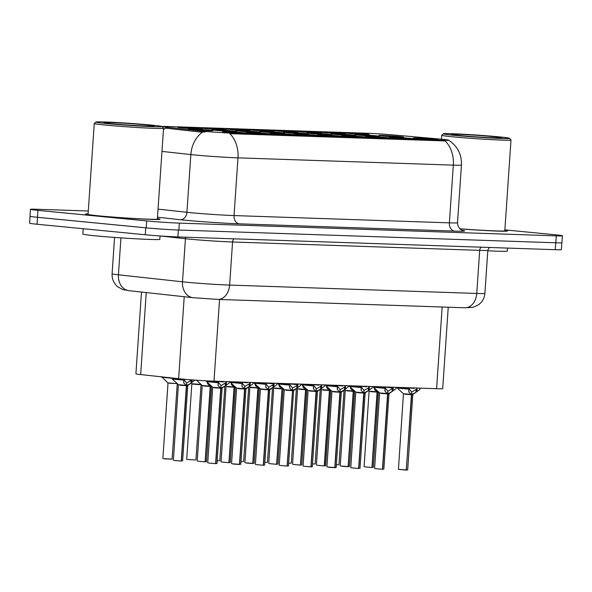 <?xml version="1.0" encoding="UTF-8"?>
<svg xmlns="http://www.w3.org/2000/svg" width="592" height="592" viewBox="0 0 592 592"><rect width="100%" height="100%" fill="white"/><g stroke="black" fill="none" stroke-linecap="round" stroke-linejoin="round"><path stroke-width="0.89" d="M348.555 133.422A12.351 0.385 -176.1 0 1 344.581 132.874A12.351 0.385 -176.1 0 1 351.781 133A12.351 0.385 -176.1 0 1 365.234 133.984A12.351 0.385 -176.1 0 1 369.208 134.554A12.351 0.385 -176.1 0 1 361.653 134.384A12.351 0.385 -176.1 0 1 348.555 133.422M277.041 131.002A12.351 0.385 -176.1 0 1 273.067 130.462A12.351 0.385 -176.1 0 1 280.268 130.58A12.351 0.385 -176.1 0 1 293.728 131.565A12.351 0.385 -176.1 0 1 297.695 132.134A12.351 0.385 -176.1 0 1 290.139 131.972A12.351 0.385 -176.1 0 1 277.041 131.002M253.206 130.196A12.351 0.385 -176.1 0 1 249.232 129.655A12.351 0.385 -176.1 0 1 256.432 129.781A12.351 0.385 -176.1 0 1 269.885 130.765A12.351 0.385 -176.1 0 1 273.859 131.335A12.351 0.385 -176.1 0 1 266.304 131.165A12.351 0.385 -176.1 0 1 253.206 130.196M229.363 129.389A12.351 0.385 -176.1 0 1 225.397 128.849A12.351 0.385 -176.1 0 1 232.597 128.975A12.351 0.385 -176.1 0 1 246.05 129.959A12.351 0.385 -176.1 0 1 250.016 130.529A12.351 0.385 -176.1 0 1 242.468 130.358A12.351 0.385 -176.1 0 1 229.363 129.389M300.877 131.809A12.351 0.385 -176.1 0 1 296.903 131.261A12.351 0.385 -176.1 0 1 304.103 131.387A12.351 0.385 -176.1 0 1 317.564 132.371A12.351 0.385 -176.1 0 1 321.53 132.941A12.351 0.385 -176.1 0 1 313.982 132.778A12.351 0.385 -176.1 0 1 300.877 131.809M324.712 132.615A12.351 0.385 -176.1 0 1 320.746 132.068A12.351 0.385 -176.1 0 1 327.946 132.194A12.351 0.385 -176.1 0 1 341.399 133.178A12.351 0.385 -176.1 0 1 345.373 133.748A12.351 0.385 -176.1 0 1 337.817 133.577A12.351 0.385 -176.1 0 1 324.712 132.615M205.528 128.582A12.351 0.385 -176.1 0 1 201.554 128.042A12.351 0.385 -176.1 0 1 208.754 128.168A12.351 0.385 -176.1 0 1 222.215 129.152A12.351 0.385 -176.1 0 1 226.181 129.722A12.351 0.385 -176.1 0 1 218.633 129.552A12.351 0.385 -176.1 0 1 205.528 128.582M181.692 127.783A12.351 0.385 -176.1 0 1 177.718 127.236A12.351 0.385 -176.1 0 1 184.919 127.361A12.351 0.385 -176.1 0 1 198.372 128.346A12.351 0.385 -176.1 0 1 202.346 128.915A12.351 0.385 -176.1 0 1 194.79 128.745A12.351 0.385 -176.1 0 1 181.692 127.783M382.906 136.005A12.351 0.385 -176.1 0 1 378.932 135.457A12.351 0.385 -176.1 0 1 386.132 135.583A12.351 0.385 -176.1 0 1 399.593 136.567A12.351 0.385 -176.1 0 1 403.559 137.137A12.351 0.385 -176.1 0 1 396.011 136.967A12.351 0.385 -176.1 0 1 382.906 136.005M359.07 135.198A12.351 0.385 -176.1 0 1 355.096 134.65A12.351 0.385 -176.1 0 1 362.297 134.776A12.351 0.385 -176.1 0 1 375.757 135.76A12.351 0.385 -176.1 0 1 379.724 136.33A12.351 0.385 -176.1 0 1 372.168 136.16A12.351 0.385 -176.1 0 1 359.07 135.198M287.557 132.778A12.351 0.385 -176.1 0 1 283.583 132.238A12.351 0.385 -176.1 0 1 290.783 132.364A12.351 0.385 -176.1 0 1 304.244 133.348A12.351 0.385 -176.1 0 1 308.21 133.91A12.351 0.385 -176.1 0 1 300.662 133.748A12.351 0.385 -176.1 0 1 287.557 132.778M335.235 134.391A12.351 0.385 -176.1 0 1 331.261 133.844A12.351 0.385 -176.1 0 1 338.461 133.97A12.351 0.385 -176.1 0 1 351.914 134.954A12.351 0.385 -176.1 0 1 355.888 135.524A12.351 0.385 -176.1 0 1 348.333 135.361A12.351 0.385 -176.1 0 1 335.235 134.391M311.392 133.585A12.351 0.385 -176.1 0 1 307.426 133.045A12.351 0.385 -176.1 0 1 314.626 133.163A12.351 0.385 -176.1 0 1 328.079 134.147A12.351 0.385 -176.1 0 1 332.045 134.717A12.351 0.385 -176.1 0 1 324.497 134.554A12.351 0.385 -176.1 0 1 311.392 133.585M216.043 130.366A12.351 0.385 -176.1 0 1 212.069 129.818A12.351 0.385 -176.1 0 1 219.269 129.944A12.351 0.385 -176.1 0 1 232.73 130.928A12.351 0.385 -176.1 0 1 236.696 131.498A12.351 0.385 -176.1 0 1 229.148 131.328A12.351 0.385 -176.1 0 1 216.043 130.366M239.878 131.165A12.351 0.385 -176.1 0 1 235.912 130.625A12.351 0.385 -176.1 0 1 243.112 130.751A12.351 0.385 -176.1 0 1 256.565 131.735A12.351 0.385 -176.1 0 1 260.539 132.305A12.351 0.385 -176.1 0 1 252.984 132.134A12.351 0.385 -176.1 0 1 239.878 131.165M263.721 131.972A12.351 0.385 -176.1 0 1 259.747 131.431A12.351 0.385 -176.1 0 1 266.948 131.557A12.351 0.385 -176.1 0 1 280.401 132.541A12.351 0.385 -176.1 0 1 284.375 133.111A12.351 0.385 -176.1 0 1 276.819 132.941A12.351 0.385 -176.1 0 1 263.721 131.972M192.208 129.559A12.351 0.385 -176.1 0 1 188.234 129.012A12.351 0.385 -176.1 0 1 195.434 129.137A12.351 0.385 -176.1 0 1 208.895 130.122A12.351 0.385 -176.1 0 1 212.861 130.691A12.351 0.385 -176.1 0 1 205.306 130.521A12.351 0.385 -176.1 0 1 192.208 129.559M250.401 132.941A12.351 0.385 -176.1 0 1 246.427 132.401A12.351 0.385 -176.1 0 1 253.628 132.527A12.351 0.385 -176.1 0 1 267.081 133.511A12.351 0.385 -176.1 0 1 271.055 134.081A12.351 0.385 -176.1 0 1 263.499 133.91A12.351 0.385 -176.1 0 1 250.401 132.941M274.237 133.748A12.351 0.385 -176.1 0 1 270.263 133.207A12.351 0.385 -176.1 0 1 277.463 133.333A12.351 0.385 -176.1 0 1 290.924 134.317A12.351 0.385 -176.1 0 1 294.89 134.887A12.351 0.385 -176.1 0 1 287.335 134.717A12.351 0.385 -176.1 0 1 274.237 133.748M298.072 134.554A12.351 0.385 -176.1 0 1 294.098 134.014A12.351 0.385 -176.1 0 1 301.298 134.14A12.351 0.385 -176.1 0 1 314.759 135.124A12.351 0.385 -176.1 0 1 318.725 135.694A12.351 0.385 -176.1 0 1 311.177 135.524A12.351 0.385 -176.1 0 1 298.072 134.554M321.907 135.361A12.351 0.385 -176.1 0 1 317.941 134.821A12.351 0.385 -176.1 0 1 325.141 134.946A12.351 0.385 -176.1 0 1 338.594 135.931A12.351 0.385 -176.1 0 1 342.568 136.493A12.351 0.385 -176.1 0 1 335.013 136.33A12.351 0.385 -176.1 0 1 321.907 135.361M345.75 136.167A12.351 0.385 -176.1 0 1 341.776 135.627A12.351 0.385 -176.1 0 1 348.977 135.746A12.351 0.385 -176.1 0 1 362.43 136.73A12.351 0.385 -176.1 0 1 366.404 137.3A12.351 0.385 -176.1 0 1 358.848 137.137A12.351 0.385 -176.1 0 1 345.75 136.167M369.586 136.974A12.351 0.385 -176.1 0 1 365.612 136.426A12.351 0.385 -176.1 0 1 372.812 136.552A12.351 0.385 -176.1 0 1 386.273 137.536A12.351 0.385 -176.1 0 1 390.239 138.106A12.351 0.385 -176.1 0 1 382.684 137.943A12.351 0.385 -176.1 0 1 369.586 136.974M393.421 137.781A12.351 0.385 -176.1 0 1 389.455 137.233A12.351 0.385 -176.1 0 1 396.655 137.359A12.351 0.385 -176.1 0 1 410.108 138.343A12.351 0.385 -176.1 0 1 414.074 138.913A12.351 0.385 -176.1 0 1 406.526 138.743A12.351 0.385 -176.1 0 1 393.421 137.781M417.264 138.587A12.351 0.385 -176.1 0 1 413.29 138.04A12.351 0.385 -176.1 0 1 420.49 138.165A12.351 0.385 -176.1 0 1 433.943 139.15A12.351 0.385 -176.1 0 1 437.917 139.719A12.351 0.385 -176.1 0 1 430.362 139.549A12.351 0.385 -176.1 0 1 417.264 138.587M226.558 132.142A12.351 0.385 -176.1 0 1 222.592 131.594A12.351 0.385 -176.1 0 1 229.792 131.72A12.351 0.385 -176.1 0 1 243.245 132.704A12.351 0.385 -176.1 0 1 247.212 133.274A12.351 0.385 -176.1 0 1 239.664 133.104A12.351 0.385 -176.1 0 1 226.558 132.142M439.138 138.994A20.838 0.651 -176.1 0 1 442.009 139.261A20.838 0.651 -176.1 0 1 448.714 140.2A20.838 0.651 -176.1 0 1 443.223 140.267L232.064 133.126A20.838 0.651 -176.1 0 1 200.251 130.913L167.025 127.28A20.838 0.651 -176.1 0 1 162.756 126.592A20.838 0.651 -176.1 0 1 168.254 126.518L366.537 133.23A20.838 0.651 -176.1 0 1 393.044 134.924L439.138 138.994M448.24 307.204L442.69 388.626A23.155 0.725 -176.1 0 1 436.593 388.7L213.978 381.174A23.155 0.725 -176.1 0 1 178.629 378.717L140.659 374.558A23.155 0.725 -176.1 0 1 135.916 373.796L141.488 292.048M85.744 214.326L85.751 214.163A37.044 1.162 3.9 0 1 88.09 213.912A37.429 1.177 3.9 0 0 85.366 214.134A37.429 1.177 3.9 0 0 97.421 215.828A37.429 1.177 3.9 0 0 137.677 218.781A37.429 1.177 3.9 0 0 160.055 219.225A37.429 1.177 3.9 0 0 157.391 218.603M448.684 140.2C457.527 146.113 461.782 154.386 461.449 165.027A30.865 0.969 -176.1 0 1 453.317 165.131A27.01 19.906 -88.1 0 0 445.103 140.94L229.77 133.659A27.01 19.906 91.9 0 1 237.984 157.849A30.865 0.969 -176.1 0 1 194.472 154.941A30.865 0.969 -176.1 0 1 190.853 154.571L161.971 151.411M88.289 210.996L36.571 209.25A23.155 0.725 3.9 0 0 30.473 209.324L30 216.25A23.155 0.725 3.9 0 0 37.451 217.294L146.231 227.861A23.155 0.725 3.9 0 0 178.865 230.044L555.829 242.787A23.155 0.725 3.9 0 0 561.926 242.713L562.4 235.786A23.155 0.725 3.9 0 0 554.941 234.743L504.865 229.874M205.069 132.016L200.177 132.031L165.464 128.116A27.01 21.416 96.2 0 0 163.451 129.715M459.925 228.867A37.429 1.177 3.9 0 0 507.499 230.976A37.429 1.177 3.9 0 0 504.835 230.355M30.473 209.324A23.155 0.725 3.9 0 0 37.925 210.367L146.705 220.934A23.155 0.725 3.9 0 0 179.339 223.117L556.295 235.86A23.155 0.725 3.9 0 0 562.4 235.786M30.066 216.317L29.6 223.199A23.155 0.725 3.9 0 0 37.059 224.242L145.269 234.758A23.155 0.725 3.9 0 0 177.903 236.933L555.281 249.698A23.155 0.725 3.9 0 0 561.379 249.617L561.845 242.764M30.303 216.391A23.155 0.725 3.9 0 0 37.525 217.316L145.736 227.831A23.155 0.725 3.9 0 0 160.032 228.993M227.75 381.64L229.489 381.751L229.104 383.091L225.271 385.814L221.023 388.189L220.912 385.792M214.089 387.582L220.742 388.241L218.159 385.577L218.256 382.143L204.654 380.73M215.888 463.514L216.975 463.492L215.762 463.654L221.016 388.248L222.104 388.226L221.023 388.189M215.503 463.647L208.525 462.996M214.356 387.812L220.742 388.234L214.356 387.812M220.749 388.174L220.934 385.496L218.159 382.032M223.643 381.951L218.293 381.514M221.445 387.96L222.259 387.938L220.742 388.226L215.614 463.506M221.208 385.503L225.456 383.024L226.41 381.596M224.916 383.461L225.456 383.024L225.271 385.814L222.259 387.938M218.352 382.787L217.967 384.889M218.256 382.143L218.307 381.374M195.071 379.938L190.913 383.231L186.665 385.607L186.561 383.209M179.731 385L186.391 385.658L183.809 382.994L183.897 379.561L175.728 378.91L172.006 378.392L172.028 377.992M181.818 460.939L181.411 461.072L186.665 385.666L187.753 385.644L186.665 385.607M181.145 461.064L174.174 460.413M180.005 385.229L186.391 385.651L180.005 385.229M186.399 385.592L186.576 382.913L183.809 379.45M187.094 385.377L187.908 385.355L186.391 385.644L181.263 460.924M186.85 382.92L192 379.731M190.557 380.878L191.105 380.441L190.913 383.231L187.908 385.355M183.994 380.205L183.609 382.306M177.393 383.586L169.083 383.224M161.512 376.63L167.884 382.935L177.2 383.609M454.034 135.324A33.182 1.043 3.9 0 0 490.198 137.966A33.182 1.043 3.9 0 0 509.549 138.306A33.182 1.043 3.9 0 0 498.871 136.841A33.182 1.043 3.9 0 0 463.662 134.251A33.182 1.043 3.9 0 0 443.364 133.792A33.182 1.043 3.9 0 0 454.034 135.324M443.364 133.792L441.721 135.228A34.728 1.088 3.9 0 0 441.699 135.257A34.728 1.088 3.9 0 0 452.887 136.826A34.728 1.088 3.9 0 0 490.235 139.571A34.728 1.088 3.9 0 0 511 139.986A34.728 1.088 3.9 0 0 510.985 139.949L509.549 138.306M459.829 228.771A34.728 1.088 3.9 0 0 504.806 230.791L511 139.986M459.91 228.852A37.044 1.162 3.9 0 0 507.115 230.947A37.044 1.162 3.9 0 0 504.835 230.384M487.801 250.786A38.584 1.214 3.9 0 0 507.292 251.06L507.492 248.078M493.454 136.656A25.16 0.792 3.9 0 0 466.03 134.65A25.16 0.792 3.9 0 0 451.363 134.399A25.16 0.792 3.9 0 0 459.451 135.509A25.16 0.792 3.9 0 0 486.15 137.477A25.16 0.792 3.9 0 0 501.542 137.818A25.16 0.792 3.9 0 0 493.454 136.656M106.59 123.573A33.182 1.043 3.9 0 0 142.753 126.222A33.182 1.043 3.9 0 0 162.097 126.555A33.182 1.043 3.9 0 0 151.426 125.09A33.182 1.043 3.9 0 0 116.217 122.5A33.182 1.043 3.9 0 0 95.919 122.048A33.182 1.043 3.9 0 0 106.59 123.573M95.919 122.048L94.276 123.476A34.728 1.088 3.9 0 0 94.254 123.513A34.728 1.088 3.9 0 0 105.443 125.082A34.728 1.088 3.9 0 0 142.79 127.82A34.728 1.088 3.9 0 0 163.547 128.235A34.728 1.088 3.9 0 0 163.533 128.198L162.097 126.555M94.254 123.513L88.067 214.319A34.728 1.088 3.9 0 0 99.249 215.888A34.728 1.088 3.9 0 0 136.597 218.626A34.728 1.088 3.9 0 0 157.361 219.04L163.547 128.235M85.751 214.163A37.044 1.162 3.9 0 0 97.687 215.836A37.044 1.162 3.9 0 0 137.522 218.759A37.044 1.162 3.9 0 0 159.67 219.203A37.044 1.162 3.9 0 0 157.383 218.64M83.213 228.727L82.85 234.062A38.584 1.214 3.9 0 0 95.275 235.808A38.584 1.214 3.9 0 0 136.774 238.85A38.584 1.214 3.9 0 0 159.847 239.316L160.077 235.956M146.009 124.912A25.16 0.792 3.9 0 0 118.585 122.907A25.16 0.792 3.9 0 0 103.911 122.648A25.16 0.792 3.9 0 0 112.006 123.758A25.16 0.792 3.9 0 0 138.706 125.726A25.16 0.792 3.9 0 0 154.098 126.066A25.16 0.792 3.9 0 0 146.009 124.912M251.585 382.447L253.332 382.558L252.939 383.897L249.106 386.62L244.859 388.988L244.748 386.598M237.925 388.389L244.577 389.048L241.995 386.384L242.091 382.95L230.199 381.722M240.012 464.328L239.605 464.461L244.859 389.055L245.939 389.033L244.859 388.988M232.36 463.802L239.449 464.306L233.159 464.032M238.191 388.618L244.577 389.04L238.191 388.618M244.585 388.981L244.77 386.295L241.995 382.839M247.478 382.75L242.135 382.321M245.288 388.766L245.939 389.033L244.577 389.033M244.577 389.048L239.449 464.306M245.044 386.31L249.299 383.831L250.246 382.402M248.751 384.26L249.299 383.831L249.106 386.62L246.094 388.744M242.187 383.594L241.802 385.695M242.091 382.95L242.143 382.18M275.421 383.253L277.167 383.364L276.782 384.704L272.942 387.427L268.694 389.795L268.583 387.405M261.76 389.196L268.42 389.854L265.838 387.19L265.926 383.757L254.035 382.528M263.847 465.134L263.44 465.268L268.694 389.862L269.782 389.839L268.694 389.795M263.174 465.26L256.203 464.609M263.292 465.112L268.42 389.854L260.539 389.21L269.774 389.839L272.942 387.427L273.134 384.637L274.037 383.927L265.971 383.128M268.428 389.788L268.605 387.101L265.838 383.646M271.314 383.557L274.037 383.927L274.089 383.209M268.879 387.116L272.586 385.066M266.023 384.393L265.638 386.502M265.926 383.757L265.978 382.987M299.263 384.06L301.002 384.171L300.618 385.51L296.777 388.234L292.537 390.602L292.426 388.211M285.596 390.002L292.256 390.661L289.673 387.997L289.762 384.563L277.87 383.335M292.529 390.661L293.617 390.646L292.537 390.602M287.009 466.067L280.038 465.416M285.869 390.224L292.256 390.653L285.869 390.224M287.682 465.941L287.275 466.074L292.529 390.668L293.617 390.646L296.777 388.234L296.969 385.444L297.924 384.016M292.263 390.594L292.448 387.908L289.673 384.452M295.156 384.363L297.872 384.733L297.68 387.582M297.865 384.733L289.806 383.934M292.529 390.668L287.127 465.919M292.714 387.923L296.422 385.873M289.865 385.2L289.481 387.309M289.762 384.563L289.821 383.794M323.099 384.867L324.838 384.978L324.453 386.317L320.62 389.04L316.372 391.408L316.261 389.018M309.438 390.809L316.091 391.467L313.508 388.803L313.605 385.37L301.713 384.141M311.237 466.733L312.324 466.718L311.111 466.881L316.365 391.475L317.453 391.453L316.372 391.408M310.852 466.873L303.874 466.222M309.705 391.031L316.091 391.46L309.705 391.031M316.098 391.401L316.283 388.715L313.508 385.259M318.992 385.17L313.649 384.741M316.794 391.186L317.608 391.164L316.091 391.445L310.963 466.725M316.557 388.729L320.805 386.25L321.759 384.815M320.265 386.68L320.805 386.25L320.62 389.04L317.608 391.164M313.701 386.006L313.316 388.115M313.605 385.37L313.656 384.6M192.925 384.03L199.852 384.689L191.838 384.038M201.043 384.415L191.719 383.742L199.852 384.689L201.228 384.393M211.551 386.191L210.508 386.406L210.582 385.288M203.567 385.806L210.227 386.465L207.644 383.801L207.526 382.447M205.653 461.745L205.246 461.878L210.5 386.472L211.588 386.45L210.508 386.406M204.98 461.871L198.009 461.22M203.84 386.036L210.227 386.458L203.84 386.036M210.234 386.398L210.323 385.052M211.744 386.162L210.227 386.45L205.098 461.723M205.372 461.738L206.46 461.716L211.581 386.45M206.46 461.716L205.024 461.856M207.725 382.632L207.644 383.801L207.452 383.113M235.387 386.99L234.343 387.212L234.417 386.095M227.409 386.613L234.062 387.272L231.479 384.608L231.361 383.253M229.208 462.544L230.295 462.522L229.082 462.685L234.336 387.279L235.424 387.257L234.343 387.212M228.823 462.678L221.845 462.026M227.676 386.835L234.062 387.264L227.676 386.835M234.069 387.205L234.166 385.851M235.579 386.968L234.062 387.249M234.062 387.272L228.934 462.53M231.561 383.438L231.479 384.608L231.287 383.919M259.229 387.797L258.179 388.019L258.26 386.902M251.245 387.42L257.897 388.078L255.322 385.414L255.196 384.06M253.332 463.358L252.925 463.492L258.179 388.086L259.266 388.063L258.179 388.019M245.687 462.833L252.769 463.336L246.479 463.062M252.769 463.336L257.905 388.078L250.024 387.434L259.422 387.775M257.905 388.012L258.001 386.657M255.396 384.245L255.322 385.414L255.122 384.726M283.065 388.604L282.021 388.826L282.095 387.708M275.08 388.226L281.74 388.885L279.158 386.221L279.032 384.867M277.167 464.165L276.76 464.298L282.014 388.892L283.102 388.87L282.021 388.826M276.494 464.291L269.523 463.64M275.354 388.448L281.74 388.877L275.354 388.448M281.748 388.818L281.836 387.464M283.257 388.581L282.014 388.885M282.014 388.892L276.612 464.143M279.239 385.052L279.158 386.221L278.965 385.533M346.934 385.666L348.681 385.784L348.629 386.554L344.455 389.847L340.208 392.215L340.097 389.825M333.274 391.615L339.926 392.267L337.351 389.61L337.44 386.176L325.548 384.948M335.361 467.547L334.954 467.687L340.208 392.281L341.295 392.259L340.208 392.215M327.709 467.029L334.798 467.532L328.508 467.258M333.548 391.837L339.926 392.267L333.548 391.837M339.934 392.207L340.119 389.521L337.351 386.065M342.827 385.977L337.484 385.547M339.934 392.252L341.288 392.259L336.16 467.525L334.732 467.665M339.926 392.267L334.798 467.532M340.393 389.529L344.648 387.057L345.602 385.621M344.1 387.486L344.648 387.057L344.455 389.847L341.288 392.259M337.536 386.813L337.151 388.922M337.44 386.176L337.492 385.407M370.777 386.472L372.516 386.591L372.131 387.93L368.291 390.653L364.05 393.021L363.939 390.631M357.109 392.422L363.769 393.073L361.187 390.417L361.275 386.983L349.384 385.755M359.196 468.353L358.789 468.494L364.043 393.088L365.131 393.066L364.05 393.021M358.523 468.479L351.552 467.835M357.383 392.644L363.769 393.073L357.383 392.644M363.777 393.014L363.954 390.328L361.187 386.872M366.663 386.783L361.32 386.354M364.472 392.799L365.123 393.066L363.769 393.058M363.769 393.073L358.641 468.339M364.228 390.335L368.483 387.864L369.438 386.428M367.935 388.293L368.483 387.864L368.291 390.653L365.286 392.777M361.379 387.619L360.994 389.721M361.275 386.983L361.327 386.213M394.612 387.279L396.351 387.397L395.967 388.737L392.126 391.46L387.886 393.828L387.775 391.438M380.945 393.229L387.605 393.88L385.022 391.223L385.118 387.79L373.219 386.561M383.031 469.16L382.624 469.301L387.878 393.895L388.966 393.872L387.886 393.828M382.365 469.286L375.387 468.642M381.218 393.451L387.605 393.88L381.218 393.451M387.612 393.821L387.797 391.134L385.022 387.679M390.505 387.59L393.229 387.952L393.273 387.235M388.071 391.142L393.214 387.952L393.029 390.809M393.214 387.952L385.155 387.161M388.308 393.606L389.122 393.584L387.605 393.865L382.476 469.145M391.778 389.099L392.318 388.67L392.126 391.46L389.122 393.584M385.214 388.426L384.83 390.528M385.118 387.79L385.17 387.02M418.448 388.086L420.187 388.204L419.802 389.543L415.969 392.267L411.721 394.635L411.61 392.244M404.787 394.035L411.44 394.686L408.857 392.022L408.954 388.596L397.062 387.368M406.312 469.952L398.431 469.308L406.312 469.952L411.447 394.686L412.802 394.679L411.721 394.635M406.201 470.092L399.223 469.449M405.054 394.257L411.44 394.686L405.054 394.257M406.245 470.085L411.714 394.701M411.447 394.627L411.632 391.941L408.857 388.485M414.341 388.396L408.998 387.967M412.15 394.413L412.802 394.679L411.714 394.694M411.906 391.948L416.154 389.477L417.108 388.041M415.614 389.906L416.154 389.477L415.969 392.267L412.957 394.39M409.05 389.233L408.665 391.334M408.954 388.596L409.005 387.827M306.9 389.41L305.857 389.632L305.931 388.515M298.923 389.033L305.576 389.684L302.993 387.027L302.875 385.673M301.002 464.964L300.595 465.105L305.849 389.699L306.937 389.677L305.857 389.632M300.336 465.097L293.358 464.446M299.189 389.255L305.576 389.684L299.189 389.255M305.583 389.625L305.672 388.271M307.093 389.388L305.576 389.669L300.447 464.949M303.074 385.858L302.993 387.027L302.801 386.339M330.743 390.217L329.692 390.439L329.766 389.314M322.758 389.839L329.411 390.491L326.828 387.834L326.71 386.48M324.216 465.889L325.644 465.749L330.773 390.483L329.692 390.439M324.172 465.897L317.194 465.253M323.025 390.061L329.411 390.491L323.025 390.061M324.557 465.763L329.692 390.505M329.418 390.431L329.515 389.077M329.411 390.491L324.283 465.756M326.91 386.665L326.828 387.834L326.636 387.138M354.578 391.023L353.528 391.245L353.609 390.121M346.594 390.646L353.254 391.297L350.671 388.641L350.545 387.286M348.681 466.577L348.274 466.718L353.528 391.312L354.615 391.29L353.528 391.245M341.036 466.059L348.126 466.563L341.828 466.289M346.868 390.868L353.254 391.297L346.868 390.868M353.254 391.238L353.35 389.884M354.771 391.001L353.254 391.282M353.246 391.297L348.126 466.563M350.745 387.471L350.671 388.641L350.471 387.945M378.414 391.83L377.37 392.052L377.444 390.927M370.429 391.453L377.089 392.104L374.507 389.44L374.388 388.093M372.516 467.384L372.109 467.525L377.363 392.119L378.451 392.096L377.37 392.052M371.843 467.51L364.872 466.866M370.703 391.675L377.089 392.104L370.703 391.675M377.097 392.045L377.185 390.69M378.606 391.808L377.089 392.089L371.961 467.369M374.588 388.278L374.507 389.44L374.314 388.752M232.064 133.126L232.012 133.888M200.251 130.913L200.177 132.031M167.025 127.28L166.951 128.397M443.223 140.267L443.171 141.029M442.157 307.004L436.593 388.7M146.246 292.574L140.659 374.558M184.216 296.725L178.629 378.717M219.551 299.471L213.978 381.174M462.419 230.399A38.584 1.214 -176.1 0 1 454.523 231.095L239.19 223.813A7.718 5.691 91.9 0 1 234.055 215.569L449.38 222.851A30.865 0.969 3.9 0 0 457.52 222.747C457.734 229.814 464.106 231.087 462.781 230.51L462.781 230.51M239.19 223.813A38.584 1.214 -176.1 0 1 184.793 220.18A38.584 1.214 -176.1 0 1 180.271 219.713L157.479 217.22M202.597 132.083A27.01 21.416 96.2 0 0 190.853 154.571L186.917 212.291A30.865 0.969 3.9 0 0 190.535 212.661A30.865 0.969 3.9 0 0 234.055 215.569L237.984 157.849L453.317 165.131L449.38 222.851A7.718 5.691 91.9 0 0 454.523 231.095M179.339 223.117L178.865 230.044M146.705 220.934L146.231 227.861M556.295 235.86L555.829 242.787M37.925 210.367L37.451 217.294M158.034 209.131L186.917 212.291A7.718 6.12 -83.8 0 1 180.271 219.713M120.938 237.873L118.422 274.799A15.436 12.24 96.2 0 0 128.975 290.679L122.81 289.562L117.719 286.787C113.745 283.353 111.873 279.024 112.095 273.778A30.865 0.969 3.9 0 0 118.422 274.799L182.491 281.807A30.865 0.969 3.9 0 0 186.11 282.184A30.865 0.969 3.9 0 0 229.629 285.085L476.76 293.447A30.865 0.969 3.9 0 0 484.9 293.343C484.463 298.183 482.295 302.038 478.388 304.924L472.793 307.396L464.905 307.773L217.775 299.411A15.436 11.374 91.9 0 0 229.629 285.085L232.567 241.995A30.865 0.969 -176.1 0 1 189.048 239.087A30.865 0.969 -176.1 0 1 185.429 238.717L160.417 235.979M481.289 247.19A3.855 2.842 -88.1 0 0 479.698 250.349L476.76 293.447A15.436 11.374 91.9 0 1 464.905 307.773M185.281 237.185A3.855 3.056 -83.8 0 1 185.429 238.717L182.491 281.807A15.436 12.24 96.2 0 0 193.051 297.695L128.975 290.679M489.34 247.463L487.838 250.246A30.865 0.969 -176.1 0 1 479.698 250.349L232.567 241.995A3.855 2.842 -88.1 0 1 234.151 238.835M555.281 249.698L555.747 242.787M177.903 236.933L178.377 230.029M145.269 234.758L145.736 227.831M37.059 224.242L37.525 217.316M207.733 462.863L212.75 387.294L220.49 387.93M216.169 463.521L215.769 463.654M212.75 387.294L206.608 381.603L218.204 382.721M226.166 385.163L226.366 382.314M173.382 460.28L178.392 384.711L186.132 385.348M178.392 384.711L172.257 379.021L183.853 380.138M191.815 382.58L192 379.894M164.443 458.867L172.102 459.133L163.658 458.637M171.303 459.163L164.45 458.867M161.757 377.237L172.006 378.281M231.576 463.669L236.585 388.1L244.326 388.737M236.585 388.1L230.443 382.41L242.039 383.527M250.009 385.969L250.201 383.12M269.123 389.573L269.937 389.551M255.411 464.476L260.421 388.907L268.161 389.543M260.421 388.907L254.286 383.216L265.882 384.334M273.844 386.776L274.037 383.927M292.959 390.38L293.773 390.357M279.246 465.282L284.256 389.714L292.004 390.35M284.256 389.714L278.122 384.016L289.717 385.14M303.082 466.089L308.099 390.52L315.839 391.157M311.525 466.748L311.118 466.881M308.099 390.52L301.957 384.822L313.553 385.947M321.515 388.389L321.715 385.54M195.138 459.969L187.494 459.444M217.168 460.702L218.973 460.776M241.003 461.501L242.816 461.582M264.839 462.308L266.652 462.382M197.217 461.087L202.227 385.518L209.975 386.154M221.053 461.893L226.07 386.324L233.81 386.961M229.496 462.552L229.089 462.685M244.896 462.7L249.905 387.131L257.646 387.767M268.731 463.506L273.741 387.938L281.481 388.574M340.637 391.993L341.451 391.971M326.925 466.896L331.934 391.327L339.675 391.963M335.072 467.539L336.16 467.525M331.934 391.327L325.8 385.629L337.388 386.754M345.358 389.196L345.55 386.339M350.76 467.702L355.77 392.133L363.51 392.77M355.77 392.133L349.635 386.435L361.231 387.56M369.193 390.002L369.386 387.146M374.595 468.509L379.613 392.94L387.353 393.576M379.613 392.94L373.471 387.242L385.066 388.367M398.431 469.308L403.448 393.747L411.188 394.376M406.586 469.959L407.673 469.944L412.802 394.679M406.874 469.967L407.673 469.944M403.448 393.747L397.306 388.049L408.902 389.173M416.872 391.615L417.064 388.759M292.566 464.313L297.584 388.744L305.324 389.381M316.409 465.12L321.419 389.551L329.159 390.187M324.845 465.771L325.644 465.749M340.245 465.926L345.254 390.357L352.995 390.994M364.08 466.725L369.09 391.164L376.83 391.793M288.674 463.114L290.487 463.188M312.517 463.921L314.33 463.995M336.352 464.727L338.165 464.801M461.449 165.027L457.52 222.747M217.775 299.411L193.051 297.695M484.9 293.343L487.838 250.246M112.095 273.778L114.574 237.422M216.975 463.492L222.104 388.226M206.608 381.603L206.356 380.974M182.617 460.909L187.745 385.644M172.257 379.021L172.006 378.392M172.102 459.133L177.237 383.868M162.867 458.504L167.995 383.239M441.432 139.201L441.699 135.257M233.152 464.032L239.338 464.454M240.811 464.298L245.939 389.033M230.443 382.41L230.192 381.773M264.646 465.105L269.782 389.839M254.286 383.216L254.035 382.58M288.489 465.911L293.617 390.646M278.122 384.016L277.87 383.387M312.324 466.718L317.453 391.453M301.957 384.822L301.705 384.193M195.945 459.94L201.073 384.674M186.702 459.311L191.838 384.045M191.719 383.742L191.061 383.128M219.78 460.746L224.864 386.11M243.615 461.553L248.707 386.916M267.451 462.359L272.542 387.723M202.227 385.518L196.522 380.219M230.295 462.522L235.424 387.257M226.07 386.324L225.411 385.71M246.472 463.062L252.658 463.484M254.131 463.329L259.266 388.063M249.905 387.131L249.247 386.517M277.974 464.135L283.102 388.87M273.741 387.938L273.082 387.323M328.501 467.258L334.687 467.68M325.8 385.629L325.548 385M359.995 468.331L365.123 393.058M349.635 386.435L349.384 385.806M383.838 469.138L388.966 393.865M373.471 387.242L373.219 386.613M397.306 388.049L397.054 387.42M301.809 464.942L306.937 389.669M297.584 388.744L296.918 388.13M321.419 389.551L320.76 388.937M341.821 466.289L348.007 466.703M349.48 466.555L354.608 391.282M345.254 390.357L344.596 389.743M373.323 467.362L378.451 392.089M369.09 391.164L368.431 390.55M291.294 463.166L296.377 388.53M315.129 463.973L320.22 389.329M338.964 464.779L344.056 390.135"/></g></svg>
